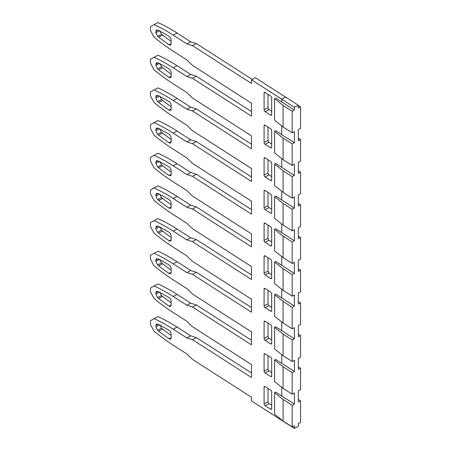 <?xml version="1.0" encoding="UTF-8"?>
<svg xmlns="http://www.w3.org/2000/svg" width="451" height="451" viewBox="0 0 451 451"><rect width="100%" height="100%" fill="white"/><g stroke="black" fill="none" stroke-linecap="round" stroke-linejoin="round"><path stroke-width="0.68" d="M154.062 24.591A193.265 105.59 -117.5 0 1 173.161 35.105L177.091 33.064A193.265 105.59 62.5 0 0 157.991 22.55L150.431 26.694L150.431 30.392L154.062 37.157A193.265 105.59 -117.5 0 0 173.161 51.132L186.799 59.882L192.459 65.356L251.461 103.189L251.461 116.132L192.459 78.299L196.382 76.258L251.461 111.572M186.799 76.523L173.161 67.78A193.265 105.59 -117.5 0 0 154.062 57.26L157.991 55.219A193.265 105.59 62.5 0 1 177.091 65.733L190.728 74.483L186.799 76.523L192.459 78.299M190.728 74.483L196.382 76.258M154.062 57.26L150.431 59.363L150.431 63.067L154.062 69.826A193.265 105.59 -117.5 0 0 173.161 83.801L186.799 92.551L192.459 98.025L251.461 135.858L251.461 148.802L192.459 110.969L186.799 109.193L173.161 100.449A193.265 105.59 -117.5 0 0 154.062 89.929L150.431 92.038L150.431 95.736L154.062 102.495A193.265 105.59 -117.5 0 0 173.161 116.476L186.799 125.22L192.459 130.694L251.461 168.527L251.461 181.477L192.459 143.638L186.799 141.862L173.161 133.118A193.265 105.59 -117.5 0 0 154.062 122.599L150.431 124.707L150.431 128.405L154.062 135.165A193.265 105.59 -117.5 0 0 173.161 149.146L186.799 157.889L192.459 163.363L251.461 201.197L251.461 214.146L192.459 176.313L186.799 174.531L190.728 172.491L196.382 174.266L251.461 209.585M173.161 35.105L186.799 43.854L192.459 45.63L251.461 83.463L251.461 79.765L281.768 99.203L281.768 101.977L281.768 99.203L294.402 107.299L294.402 110.072L275.708 98.087L274.586 98.673L274.586 120.248L283.076 126.99L283.076 105.416L292.158 111.239L292.158 132.814L283.076 126.99M281.768 125.953L281.768 134.646L281.768 125.953M281.768 158.622L281.768 167.315L281.768 158.622M281.768 191.292L281.768 199.985L281.768 191.292M281.768 223.961L281.768 232.654L281.768 223.961M281.768 256.636L281.768 265.323L281.768 256.636M281.768 289.305L281.768 297.993L281.768 289.305M281.768 321.975L281.768 330.662L281.768 321.975M281.768 354.644L281.768 363.331L281.768 354.644M281.768 387.313L281.768 396.006L281.768 387.313M281.768 419.982L281.768 420.355L281.768 419.982M186.799 174.531L173.161 165.788A193.265 105.59 -117.5 0 0 154.062 155.274L150.431 157.376L150.431 161.075L154.062 167.84A193.265 105.59 -117.5 0 0 173.161 181.815L186.799 190.559L192.459 196.033L251.461 233.872L251.461 246.815L192.459 208.982L186.799 207.201L173.161 198.457A193.265 105.59 -117.5 0 0 154.062 187.943L150.431 190.046L150.431 193.744L154.062 200.509A193.265 105.59 -117.5 0 0 173.161 214.484L186.799 223.228L192.459 228.708L251.461 266.541L251.461 279.485L192.459 241.651L186.799 239.87L173.161 231.126A193.265 105.59 -117.5 0 0 154.062 220.612L150.431 222.715L150.431 226.413L154.062 233.178A193.265 105.59 -117.5 0 0 173.161 247.154L186.799 255.897L192.459 261.377L251.461 299.21L251.461 312.154L192.459 274.321L186.799 272.545L173.161 263.796A193.265 105.59 -117.5 0 0 154.062 253.282L150.431 255.384L150.431 259.083L154.062 265.848A193.265 105.59 -117.5 0 0 173.161 279.823L186.799 288.567L192.459 294.046L251.461 331.88L251.461 344.823L192.459 306.99L186.799 305.214L173.161 296.465A193.265 105.59 -117.5 0 0 154.062 285.951L150.431 288.054L150.431 291.752L154.062 298.517A193.265 105.59 -117.5 0 0 173.161 312.492L186.799 321.242L192.459 326.716L251.461 364.549L251.461 377.493L192.459 339.659L186.799 337.884L173.161 329.14A193.265 105.59 -117.5 0 0 154.062 318.62L150.431 320.723L150.431 324.421L154.062 331.186A193.265 105.59 -117.5 0 0 173.161 345.162L186.799 353.911L192.459 359.385L251.461 397.218L251.461 400.916L294.402 428.45L294.402 425.676L292.158 426.843L292.158 405.269L294.402 404.102L294.402 393.007L292.158 394.174L292.158 372.599L294.402 371.432L294.402 360.338L292.158 361.505L292.158 339.93L294.402 338.763L294.402 327.668L292.158 328.835L292.158 307.261L294.402 306.094L294.402 294.999L292.158 296.16L292.158 274.586L283.076 268.768L274.586 262.02L274.586 283.594L283.076 290.343L283.076 268.768M270.656 292.101L265.098 288.539A1.511 0.823 62.5 0 0 264.404 288.431A1.511 0.823 62.5 0 0 264.089 289.125L264.089 305.767A1.511 0.823 62.5 0 0 265.098 307.644L270.656 311.207A1.511 0.823 62.5 0 0 271.355 311.314A1.511 0.823 62.5 0 0 271.665 310.626L271.665 293.979A1.511 0.823 62.5 0 0 270.656 292.101M271.665 277.957A1.511 0.823 62.5 0 1 271.355 278.645A1.511 0.823 62.5 0 1 270.656 278.538L265.098 274.975A1.511 0.823 62.5 0 1 264.089 273.097L264.089 256.456A1.511 0.823 62.5 0 1 264.404 255.762A1.511 0.823 62.5 0 1 265.098 255.869L270.656 259.432A1.511 0.823 62.5 0 1 271.665 261.309L271.665 277.957M158.656 193.874A188.738 103.116 62.5 0 1 169.052 199.601A3.022 1.652 62.5 0 1 171.143 203.407L171.143 206.941A3.022 1.652 62.5 0 1 170.512 208.328A3.022 1.652 62.5 0 1 169.052 208.069A188.738 103.116 62.5 0 1 158.656 200.464L157.591 199.618L155.871 196.067L155.871 194.702L156.503 193.293L158.656 193.874M169.052 273.413A188.738 103.116 62.5 0 1 158.656 265.802L157.591 264.957L155.871 261.411L155.871 260.041L156.503 258.632L158.656 259.212A188.738 103.116 62.5 0 1 169.052 264.946A3.022 1.652 62.5 0 1 171.143 268.745L171.143 272.286A3.022 1.652 62.5 0 1 170.512 273.667A3.022 1.652 62.5 0 1 169.052 273.413L171.143 272.325M270.656 324.771L265.098 321.208A1.511 0.823 62.5 0 0 264.404 321.101A1.511 0.823 62.5 0 0 264.089 321.794L264.089 338.436A1.511 0.823 62.5 0 0 265.098 340.319L270.656 343.882A1.511 0.823 62.5 0 0 271.355 343.989A1.511 0.823 62.5 0 0 271.665 343.296L271.665 326.654A1.511 0.823 62.5 0 0 270.656 324.771M169.052 306.082A188.738 103.116 62.5 0 1 158.656 298.477L157.591 297.626L155.871 294.08L155.871 292.71L156.503 291.301L158.656 291.887A188.738 103.116 62.5 0 1 169.052 297.615A3.022 1.652 62.5 0 1 171.143 301.415L171.143 304.955A3.022 1.652 62.5 0 1 170.512 306.336A3.022 1.652 62.5 0 1 169.052 306.082L171.143 304.994M270.656 357.44L265.098 353.877A1.511 0.823 62.5 0 0 264.404 353.77A1.511 0.823 62.5 0 0 264.089 354.463L264.089 371.105A1.511 0.823 62.5 0 0 265.098 372.988L270.656 376.551A1.511 0.823 62.5 0 0 271.355 376.658A1.511 0.823 62.5 0 0 271.665 375.965L271.665 359.323A1.511 0.823 62.5 0 0 270.656 357.44M265.098 386.546L270.656 390.109A1.511 0.823 62.5 0 1 271.665 391.992L271.665 408.634A1.511 0.823 62.5 0 1 271.355 409.328A1.511 0.823 62.5 0 1 270.656 409.22L265.098 405.658A1.511 0.823 62.5 0 1 264.089 403.775L264.089 387.133A1.511 0.823 62.5 0 1 264.404 386.439A1.511 0.823 62.5 0 1 265.098 386.546M169.052 338.752A188.738 103.116 62.5 0 1 158.656 331.147L157.591 330.301L155.871 326.75L155.871 325.38L156.503 323.97L158.656 324.557A188.738 103.116 62.5 0 1 169.052 330.284A3.022 1.652 62.5 0 1 171.143 334.084L171.143 337.624A3.022 1.652 62.5 0 1 170.512 339.005A3.022 1.652 62.5 0 1 169.052 338.752L171.143 337.664M270.656 128.749L265.098 125.186A1.511 0.823 62.5 0 0 264.404 125.079A1.511 0.823 62.5 0 0 264.089 125.773L264.089 142.415A1.511 0.823 62.5 0 0 265.098 144.297L270.656 147.86A1.511 0.823 62.5 0 0 271.355 147.967A1.511 0.823 62.5 0 0 271.665 147.274L271.665 130.632A1.511 0.823 62.5 0 0 270.656 128.749M271.665 114.605A1.511 0.823 62.5 0 1 271.355 115.298A1.511 0.823 62.5 0 1 270.656 115.191L265.098 111.628A1.511 0.823 62.5 0 1 264.089 109.745L264.089 93.103A1.511 0.823 62.5 0 1 264.404 92.41A1.511 0.823 62.5 0 1 265.098 92.517L270.656 96.08A1.511 0.823 62.5 0 1 271.665 97.963L271.665 114.605M265.098 223.2L270.656 226.763A1.511 0.823 62.5 0 1 271.665 228.64L271.665 245.282A1.511 0.823 62.5 0 1 271.355 245.975A1.511 0.823 62.5 0 1 270.656 245.868L265.098 242.305A1.511 0.823 62.5 0 1 264.089 240.428L264.089 223.781A1.511 0.823 62.5 0 1 264.404 223.093A1.511 0.823 62.5 0 1 265.098 223.2M270.656 194.093L265.098 190.531A1.511 0.823 62.5 0 0 264.404 190.423A1.511 0.823 62.5 0 0 264.089 191.111L264.089 207.759A1.511 0.823 62.5 0 0 265.098 209.636L270.656 213.199A1.511 0.823 62.5 0 0 271.355 213.306A1.511 0.823 62.5 0 0 271.665 212.613L271.665 195.971A1.511 0.823 62.5 0 0 270.656 194.093M270.656 161.419L265.098 157.856A1.511 0.823 62.5 0 0 264.404 157.749A1.511 0.823 62.5 0 0 264.089 158.442L264.089 175.084A1.511 0.823 62.5 0 0 265.098 176.967L270.656 180.53A1.511 0.823 62.5 0 0 271.355 180.637A1.511 0.823 62.5 0 0 271.665 179.943L271.665 163.301A1.511 0.823 62.5 0 0 270.656 161.419M169.052 110.061A188.738 103.116 62.5 0 1 158.656 102.456L157.591 101.61L155.871 98.059L155.871 96.694L156.503 95.279L158.656 95.866A188.738 103.116 62.5 0 1 169.052 101.593A3.022 1.652 62.5 0 1 171.143 105.399L171.143 108.933A3.022 1.652 62.5 0 1 170.512 110.32A3.022 1.652 62.5 0 1 169.052 110.061L171.143 108.979M158.656 30.527A188.738 103.116 62.5 0 1 169.052 36.255A3.022 1.652 62.5 0 1 171.143 40.054L171.143 43.595A3.022 1.652 62.5 0 1 170.512 44.976A3.022 1.652 62.5 0 1 169.052 44.722A188.738 103.116 62.5 0 1 158.656 37.117L157.591 36.272L155.871 32.72L155.871 31.35L156.503 29.941L158.656 30.527M169.052 142.73A188.738 103.116 62.5 0 1 158.656 135.125L157.591 134.28L155.871 130.728L155.871 129.364L156.503 127.949L158.656 128.535A188.738 103.116 62.5 0 1 169.052 134.263A3.022 1.652 62.5 0 1 171.143 138.068L171.143 141.603A3.022 1.652 62.5 0 1 170.512 142.99A3.022 1.652 62.5 0 1 169.052 142.73L171.143 141.648M169.052 175.4A188.738 103.116 62.5 0 1 158.656 167.795L157.591 166.949L155.871 163.397L155.871 162.033L156.503 160.618L158.656 161.204A188.738 103.116 62.5 0 1 169.052 166.932A3.022 1.652 62.5 0 1 171.143 170.737L171.143 174.272A3.022 1.652 62.5 0 1 170.512 175.659A3.022 1.652 62.5 0 1 169.052 175.4L171.143 174.317M169.052 77.392A188.738 103.116 62.5 0 1 158.656 69.787L157.591 68.941L155.871 65.389L155.871 64.025L156.503 62.61L158.656 63.196A188.738 103.116 62.5 0 1 169.052 68.924A3.022 1.652 62.5 0 1 171.143 72.724L171.143 76.264A3.022 1.652 62.5 0 1 170.512 77.645A3.022 1.652 62.5 0 1 169.052 77.392L171.143 76.304M169.052 240.738A188.738 103.116 62.5 0 1 158.656 233.133L157.591 232.288L155.871 228.736L155.871 227.372L156.503 225.962L158.656 226.543A188.738 103.116 62.5 0 1 169.052 232.276A3.022 1.652 62.5 0 1 171.143 236.076L171.143 239.616A3.022 1.652 62.5 0 1 170.512 240.997A3.022 1.652 62.5 0 1 169.052 240.738L171.143 239.656M159.801 226.695L161.52 230.247L162.585 231.092A188.738 103.116 -117.5 0 0 171.143 237.429M251.461 79.765L255.39 77.724L285.697 97.157L281.768 99.203L285.697 97.157L298.325 105.258L294.402 107.299M252.205 79.382L196.382 43.589L190.728 41.813L177.091 33.064M154.062 89.929L157.991 87.889A193.265 105.59 62.5 0 1 177.091 98.408L190.728 107.152L196.382 108.928L251.461 144.247M154.062 122.599L157.991 120.558A193.265 105.59 62.5 0 1 177.091 131.078L190.728 139.821L196.382 141.597L251.461 176.916M154.062 155.274L157.991 153.227A193.265 105.59 62.5 0 1 177.091 163.747L190.728 172.491M251.461 242.255L196.382 206.936L190.728 205.16L177.091 196.416A193.265 105.59 62.5 0 0 157.991 185.902L154.062 187.943M154.062 220.612L157.991 218.572A193.265 105.59 62.5 0 1 177.091 229.085L190.728 237.829L196.382 239.611L251.461 274.924M154.062 253.282L157.991 251.241A193.265 105.59 62.5 0 1 177.091 261.755L190.728 270.499L196.382 272.28L251.461 307.593M154.062 285.951L157.991 283.91A193.265 105.59 62.5 0 1 177.091 294.424L190.728 303.173L196.382 304.949L251.461 340.263M154.062 318.62L157.991 316.579A193.265 105.59 62.5 0 1 177.091 327.093L190.728 335.843L196.382 337.619L251.461 372.932M159.801 259.364L161.52 262.916L162.585 263.762A188.738 103.116 -117.5 0 0 171.143 270.098M159.801 292.039L161.52 295.585L162.585 296.431A188.738 103.116 -117.5 0 0 171.143 302.768M268.018 355.749L268.018 369.065A1.511 0.823 -117.5 0 0 269.027 370.947L271.665 372.639M271.665 405.308L269.027 403.617A1.511 0.823 -117.5 0 1 268.018 401.734L268.018 388.418M159.801 324.709L161.52 328.255L162.585 329.1A188.738 103.116 -117.5 0 0 171.143 335.437M268.018 290.41L268.018 303.726A1.511 0.823 -117.5 0 0 269.027 305.603L271.665 307.3M268.018 257.741L268.018 271.057A1.511 0.823 -117.5 0 0 269.027 272.934L271.665 274.625M159.801 194.026L161.52 197.577L162.585 198.423A188.738 103.116 -117.5 0 0 171.143 204.76M268.018 159.727L268.018 173.043A1.511 0.823 -117.5 0 0 269.027 174.926L271.665 176.617M268.018 192.397L268.018 205.712A1.511 0.823 -117.5 0 0 269.027 207.595L271.665 209.287M268.018 94.389L268.018 107.704A1.511 0.823 -117.5 0 0 269.027 109.587L271.665 111.279M268.018 127.058L268.018 140.374A1.511 0.823 -117.5 0 0 269.027 142.257L271.665 143.948M271.665 241.956L269.027 240.265A1.511 0.823 -117.5 0 1 268.018 238.382L268.018 225.066M159.801 161.357L161.52 164.908L162.585 165.754A188.738 103.116 -117.5 0 0 171.143 172.09M159.801 63.349L161.52 66.9L162.585 67.746A188.738 103.116 -117.5 0 0 171.143 74.077M159.801 128.687L161.52 132.239L162.585 133.084A188.738 103.116 -117.5 0 0 171.143 139.421M159.801 96.018L161.52 99.57L162.585 100.415A188.738 103.116 -117.5 0 0 171.143 106.752M159.801 30.679L161.52 34.225L162.585 35.071A188.738 103.116 -117.5 0 0 171.143 41.407M268.018 323.079L268.018 336.395A1.511 0.823 -117.5 0 0 269.027 338.273L271.665 339.969M192.459 45.63L196.382 43.589M186.799 43.854L190.728 41.813M186.799 337.884L190.728 335.843M192.459 339.659L196.382 337.619M190.728 303.173L186.799 305.214M192.459 306.99L196.382 304.949M190.728 270.499L186.799 272.545M192.459 274.321L196.382 272.28M190.728 237.829L186.799 239.87M192.459 241.651L196.382 239.611M186.799 207.201L190.728 205.16M192.459 208.982L196.382 206.936M192.459 176.313L196.382 174.266M190.728 139.821L186.799 141.862M192.459 143.638L196.382 141.597M190.728 107.152L186.799 109.193M192.459 110.969L196.382 108.928M294.402 404.102L275.708 392.116L274.586 392.703L283.076 399.445L292.158 405.269M292.158 394.174L283.076 388.35L274.586 381.602L274.586 360.028L275.708 359.447L294.402 371.432M292.158 361.505L283.076 355.681L274.586 348.933L274.586 327.358L275.708 326.778L294.402 338.763M292.158 328.835L283.076 323.012L274.586 316.264L274.586 294.689L275.708 294.108L294.402 306.094M274.586 262.02L275.708 261.439L294.402 273.424L294.402 262.324L292.158 263.491L292.158 241.916L294.402 240.749L294.402 229.655L292.158 230.822L292.158 209.247L294.402 208.08L294.402 196.986L292.158 198.152L292.158 176.578L294.402 175.411L294.402 164.316L292.158 165.483L292.158 143.908L294.402 142.741L294.402 131.647L292.158 132.814M294.402 240.749L275.708 228.77L274.586 229.35L283.076 236.099L292.158 241.916M292.158 230.822L283.076 225.004L274.586 218.256L274.586 196.681L275.708 196.095L294.402 208.08M292.158 198.152L283.076 192.335L274.586 185.586L274.586 164.012L275.708 163.425L294.402 175.411M292.158 165.483L283.076 159.66L274.586 152.917L274.586 131.342L275.708 130.756L294.402 142.741M298.325 105.258L298.325 108.031L300.569 106.864L300.569 128.439L298.325 129.606L298.325 140.701L300.569 139.534L300.569 161.108L298.325 162.275L298.325 173.37L300.569 172.203L300.569 193.778L298.325 194.945L298.325 206.039L300.569 204.872L300.569 226.447L298.325 227.614L298.325 238.709L300.569 237.542L300.569 259.116L298.325 260.283L298.325 271.378L300.569 270.211L300.569 291.786L298.325 292.953L298.325 304.053L300.569 302.886L300.569 324.461L298.325 325.622L298.325 336.722L300.569 335.555L300.569 357.13L298.325 358.297L298.325 369.392L300.569 368.225L300.569 389.799L298.325 390.966L298.325 402.061L300.569 400.894L300.569 422.469L298.325 423.636L298.325 426.409L294.402 428.45M294.402 110.072L292.158 111.239M294.402 273.424L292.158 274.586M292.158 263.491L283.076 257.673L274.586 250.925L274.586 229.35M274.586 131.342L283.076 138.085L292.158 143.908M283.076 159.66L283.076 138.085M274.586 98.673L283.076 105.416M274.586 164.012L283.076 170.76L292.158 176.578M283.076 192.335L283.076 170.76M283.076 257.673L283.076 236.099M274.586 196.681L283.076 203.429L292.158 209.247M283.076 225.004L283.076 203.429M292.158 426.843L283.076 421.02L283.076 399.445M283.076 421.02L274.586 414.277L274.586 392.703M274.586 360.028L283.076 366.776L292.158 372.599M283.076 388.35L283.076 366.776M274.586 327.358L283.076 334.106L292.158 339.93M283.076 355.681L283.076 334.106M274.586 294.689L283.076 301.437L292.158 307.261M283.076 323.012L283.076 301.437M292.158 296.16L283.076 290.343M300.569 106.864L298.325 105.427M300.569 270.211L298.325 268.773M300.569 139.534L298.325 138.096M300.569 172.203L298.325 170.766M300.569 204.872L298.325 203.435M298.325 236.104L300.569 237.542M300.569 302.886L298.325 301.443M298.325 399.456L300.569 400.894M300.569 368.225L298.325 366.787M300.569 335.555L298.325 334.112M173.161 67.78L177.091 65.733M162.585 231.092L158.656 233.133M157.591 232.288L161.52 230.247M159.389 226.915L155.871 228.736M155.871 227.372L158.042 226.244M264.089 321.794L265.154 321.242M271.665 343.358L270.656 343.882M265.098 340.319L269.027 338.273M268.018 336.395L264.089 338.436M162.585 263.762L158.656 265.802M157.591 264.957L161.52 262.916M159.389 259.584L155.871 261.411M155.871 260.041L158.042 258.913M162.585 296.431L158.656 298.477M157.591 297.626L161.52 295.585M159.389 292.254L155.871 294.08M155.871 292.71L158.042 291.583M264.089 354.463L265.154 353.911M271.665 376.027L270.656 376.551M265.098 372.988L269.027 370.947M268.018 369.065L264.089 371.105M264.089 387.133L265.154 386.58M271.665 408.696L270.656 409.22M265.098 405.658L269.027 403.617M268.018 401.734L264.089 403.775M162.585 329.1L158.656 331.147M157.591 330.301L161.52 328.255M159.389 324.923L155.871 326.75M155.871 325.38L158.042 324.252M264.089 289.125L265.154 288.572M271.665 310.683L270.656 311.207M265.098 307.644L269.027 305.603M268.018 303.726L264.089 305.767M271.665 278.013L270.656 278.538M265.098 274.975L269.027 272.934M268.018 271.057L264.089 273.097M264.089 256.456L265.154 255.903M169.052 208.069L171.143 206.986M162.585 198.423L158.656 200.464M157.591 199.618L161.52 197.577M159.389 194.24L155.871 196.067M155.871 194.702L158.042 193.575M264.089 158.442L265.154 157.889M271.665 180.005L270.656 180.53M265.098 176.967L269.027 174.926M268.018 173.043L264.089 175.084M264.089 191.111L265.154 190.559M271.665 212.675L270.656 213.199M265.098 209.636L269.027 207.595M268.018 205.712L264.089 207.759M271.665 114.667L270.656 115.191M265.098 111.628L269.027 109.587M268.018 107.704L264.089 109.745M264.089 93.103L265.154 92.551M264.089 125.773L265.154 125.22M271.665 147.336L270.656 147.86M265.098 144.297L269.027 142.257M268.018 140.374L264.089 142.415M264.089 223.781L265.154 223.228M271.665 245.344L270.656 245.868M265.098 242.305L269.027 240.265M268.018 238.382L264.089 240.428M162.585 165.754L158.656 167.795M157.591 166.949L161.52 164.908M159.389 161.571L155.871 163.397M155.871 162.033L158.042 160.906M162.585 67.746L158.656 69.787M157.591 68.941L161.52 66.9M159.389 63.563L155.871 65.389M155.871 64.025L158.042 62.898M162.585 133.084L158.656 135.125M157.591 134.28L161.52 132.239M159.389 128.901L155.871 130.728M155.871 129.364L158.042 128.236M162.585 100.415L158.656 102.456M157.591 101.61L161.52 99.57M159.389 96.232L155.871 98.059M155.871 96.694L158.042 95.567M169.052 44.722L171.143 43.634M162.585 35.071L158.656 37.117M157.591 36.272L161.52 34.225M159.389 30.893L155.871 32.72M155.871 31.35L158.042 30.223M173.161 329.14L177.091 327.093M173.161 296.465L177.091 294.424M173.161 263.796L177.091 261.755M173.161 231.126L177.091 229.085M173.161 198.457L177.091 196.416M173.161 165.788L177.091 163.747M173.161 133.118L177.091 131.078M173.161 100.449L177.091 98.408"/></g></svg>
